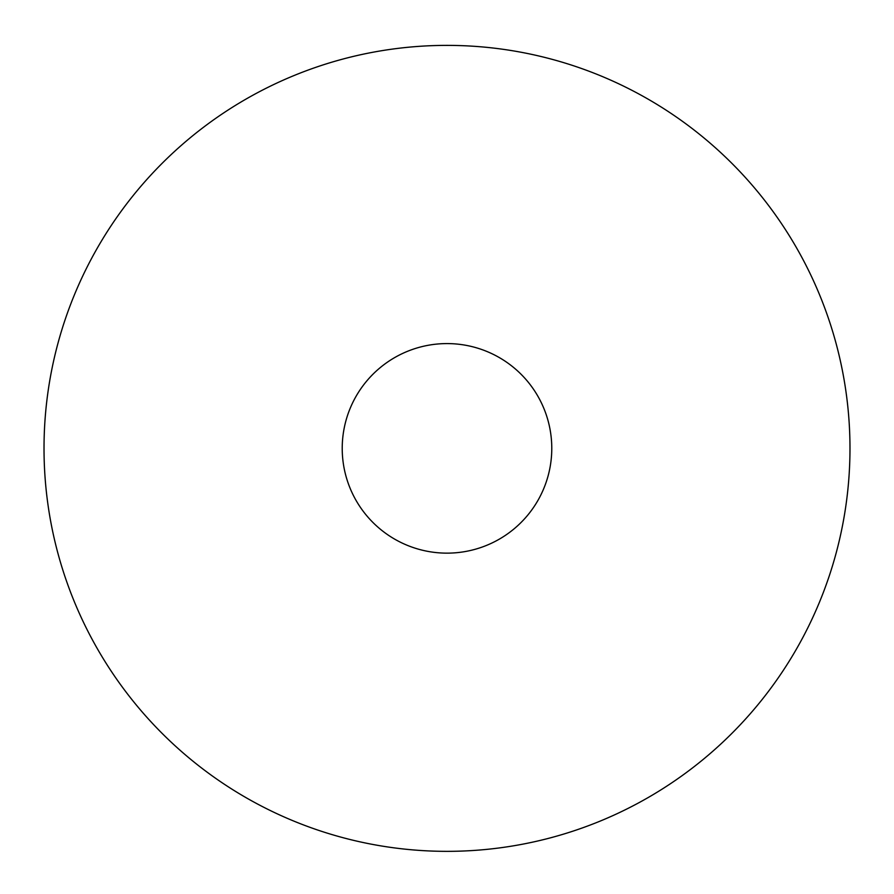 <?xml version="1.0" encoding="UTF-8"?>
<svg xmlns="http://www.w3.org/2000/svg" width="894" height="894" viewBox="0 0 894 894"><rect width="100%" height="100%" fill="white"/><g stroke="black" fill="none" stroke-linecap="round" stroke-linejoin="round"><path stroke-width="1.34" d="M447 45.382A402.982 402.982 0 0 1 795.995 649.849A402.982 402.982 0 0 1 98.005 649.849A402.982 402.982 0 0 1 447 45.382M447 343.587A104.777 104.777 0 0 1 537.741 500.752A104.777 104.777 0 0 1 356.259 500.752A104.777 104.777 0 0 1 447 343.587"/></g></svg>
